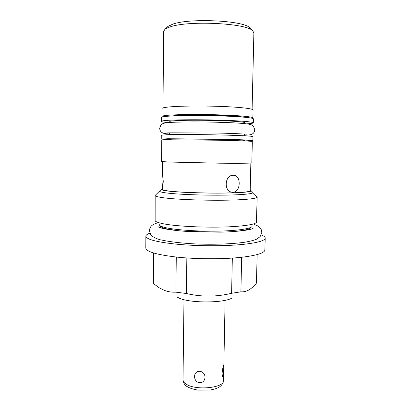 <?xml version="1.0" encoding="UTF-8"?>
<svg xmlns="http://www.w3.org/2000/svg" width="411" height="411" viewBox="0 0 411 411"><rect width="100%" height="100%" fill="white"/><g stroke="black" fill="none" stroke-linecap="round" stroke-linejoin="round"><path stroke-width="0.62" d="M167.791 122.606C163.604 122.195 161.461 121.784 161.374 121.368C161.389 120.957 163.619 120.608 168.068 120.315C178.24 119.647 200.712 119.56 220.424 120.156C240.173 120.752 253.484 121.892 253.304 122.812C253.202 123.223 251.049 123.567 246.852 123.845M161.374 121.368L161.405 117.423C161.42 116.96 163.65 116.56 168.104 116.215C178.287 115.434 200.779 115.286 220.502 115.923C240.265 116.554 253.577 117.823 253.397 118.871L253.304 122.812M169.758 122.452L169.769 121.553C169.784 121.214 171.69 120.921 175.476 120.68C183.958 120.146 202.207 120.084 218.159 120.572C235.128 121.158 244.047 121.877 244.91 122.735L244.889 123.629M169.599 139.761L169.604 139.242L175.286 138.959L217.83 139.324C234.748 139.714 243.646 140.079 244.514 140.418L244.504 140.942M171.813 115.984L175.528 115.599C190.226 114.315 235.195 115.342 243.035 117.104M252.883 140.526C253.048 140.177 239.772 139.606 220.085 139.185L167.904 138.743L161.235 139.088L161.266 135.173L167.94 134.669C178.081 134.397 200.496 134.52 220.157 134.978C239.86 135.435 253.145 136.133 252.976 136.611L252.883 140.526L244.504 140.896M161.235 139.088L169.599 139.714M161.764 140.079L168.371 139.776L219.921 140.243C239.361 140.649 252.488 141.179 252.328 141.502L251.825 162.89C251.969 163.244 238.878 163.388 219.51 163.193L168.171 162.016L161.595 161.472L161.764 140.079M162.55 116.883L161.949 116.452C161.965 115.979 164.179 115.568 168.592 115.214C178.667 114.417 200.892 114.253 220.378 114.895C239.901 115.527 253.063 116.816 252.883 117.88L252.267 118.291M161.949 116.452L162.011 108.55C162.026 107.965 164.246 107.451 168.669 106.999C178.759 105.971 201.015 105.694 220.527 106.413C240.081 107.127 253.253 108.668 253.068 109.978L252.883 117.88M252.102 109.305L253.885 32.854L252.611 30.671C246.287 23.18 188.521 20.329 170.272 26.849C167.842 27.609 166.07 28.421 164.96 29.294L163.614 31.436L162.997 107.908M167.159 27.167L167.924 26.427L172.933 24.095C190.067 17.894 243.62 20.571 249.739 27.717L250.479 28.472M250.849 163.049L250.201 190.791C250.32 191.983 237.553 192.985 218.719 193.052C199.921 193.129 178.497 192.23 168.762 191.012C164.487 190.473 162.345 189.939 162.34 189.409L163.039 180.47L162.473 172.841L163.254 181.292C162.967 186.101 162.669 188.628 162.35 188.88L161.384 189.337C161.189 189.892 163.362 190.463 167.904 191.038C177.927 192.297 200.178 193.221 219.525 193.124C238.914 193.036 251.732 191.978 251.157 190.745L250.217 190.195M232.97 192.194L232.698 192.194C223.63 192.425 224.314 174.927 233.268 175.256L233.314 175.256C241.437 174.767 240.98 192.307 232.97 192.194M256.839 196.653L257.178 197.11C256.973 198.318 250.397 199.232 237.445 199.854C214.614 200.933 176.165 199.741 162.355 197.604C157.562 196.9 155.168 196.206 155.163 195.508L155.517 195.061M257.178 197.11L256.407 222.402C255.128 224.072 248.624 225.387 236.885 226.338C214.141 228.197 175.882 226.687 162.145 223.517C158.076 222.634 155.743 221.735 155.142 220.815L155.163 195.508M250.607 227.828C249.359 229.405 243.625 230.643 233.412 231.552M177.84 230.679L167.138 228.984C163.491 228.151 161.369 227.298 160.773 226.415M261.252 234.912C263.867 235.935 265.187 236.993 265.198 238.082C264.977 240.723 257.404 242.844 242.485 244.442C224.786 246.199 198.513 246.179 178.22 244.35C157.223 242.218 146.434 239.505 145.864 236.207C145.91 235.118 147.261 234.106 149.907 233.165M265.198 238.082L264.89 249.934C264.658 252.935 257.091 255.359 242.202 257.209C224.534 259.238 198.328 259.269 178.081 257.235C157.13 254.866 146.367 251.809 145.802 248.064L145.864 236.207M153.262 252.914L153.072 282.311L153.344 283.513L159.36 287.895L164.261 290.33C167.981 291.769 171.86 292.38 175.898 292.154L186.404 293.516C201.513 297.04 216.582 296.963 231.609 293.284L240.892 291.836C243.78 292.031 246.554 291.332 249.21 289.74C251.64 288.245 254.055 286.046 256.443 283.138L257.152 254.584M153.344 283.513L153.55 253.001M186.404 293.516L186.846 257.969M175.898 292.154L176.273 257.05M231.609 293.284L232.328 258.087M240.892 291.836L241.658 257.265M176.946 296.999L179.581 298.304C191.023 303.364 224.987 303.035 232.22 297.867M222.11 372.983C222.151 375.145 222.413 376.476 222.896 376.969C223.373 377.38 223.625 376.651 223.666 374.796L223.774 365.245C223.204 365.965 222.649 368.544 222.11 372.983M205.027 377.247C204.58 385.097 194.511 384.228 194.593 376.378C194.722 369.109 204.827 369.921 205.027 377.247M187.395 386.72C185.063 385.682 183.604 383.401 183.013 379.882L183.984 299.676M252.118 226.096C252.22 228.485 238.719 230.689 218.765 231.11C198.847 231.542 176.196 230.037 165.993 227.735C161.544 226.723 159.319 225.69 159.319 224.637M159.853 190.827L159.571 191.177C159.576 191.757 161.821 192.343 166.301 192.934C176.576 194.285 199.376 195.276 219.412 195.179C239.485 195.086 253.042 193.961 252.914 192.641L252.637 192.286M223.666 374.796L223.553 380.519C224.622 387.84 196.037 390.835 186.286 384.213C184.107 382.862 183.013 381.418 183.013 379.882M169.645 134.633L169.661 132.892M244.617 135.81L244.658 134.073M249.739 27.717L252.611 30.671M167.924 26.427L164.96 29.294M162.561 161.662L162.473 172.841M161.384 189.337L155.199 195.379M251.157 190.745L257.152 196.977M160.588 227.833L160.603 226.245M225.105 300.318L223.846 365.425M223.553 380.519C222.377 387.275 216.53 388.744 210.293 389.982L198.374 390.121C196.17 389.921 190.92 388.719 187.652 386.879M232.698 192.194L231.727 192.091M254.204 224.463C257.867 225.731 258.236 226.291 259.624 227.35C260.867 228.316 261.601 230.001 261.828 232.415L260.086 236.705L256.238 239.361C253.864 240.358 249.847 241.349 244.191 242.32C232.528 243.939 215.436 244.591 198.369 244.047C187.092 243.666 170.827 242.171 161.04 239.901M157.279 222.942C151.633 224.74 149.979 226.518 149.414 230.648L150.688 234.568C150.39 234.892 154.721 238.575 160.254 239.7M159.345 227.401L158.225 226.759C158.476 227.175 160.074 227.751 163.018 228.475C168.536 229.682 177.521 230.766 186.419 231.393L219.484 232.148C238.642 231.866 252.832 229.461 253.14 228.249L252 228.86M247.165 134.156C246.004 134.197 232.98 133.323 217.46 133.051L171.546 132.835M244.632 135.219C250.042 134.988 250.895 134.803 252.698 133.739C253.803 133.082 254.507 131.746 254.799 129.737L253.371 126.09C251.547 124.43 249.518 123.973 239.921 123.223C230.335 122.581 216.078 122.108 201.842 121.954C192.425 121.856 178.713 121.959 170.282 122.416C165.14 122.344 160.86 124.225 160.886 124.975L159.658 128.242C159.822 130.21 160.557 131.628 161.872 132.486C163.67 133.441 163.85 133.58 169.651 134.043M167.154 132.902L170.801 132.856"/></g></svg>
